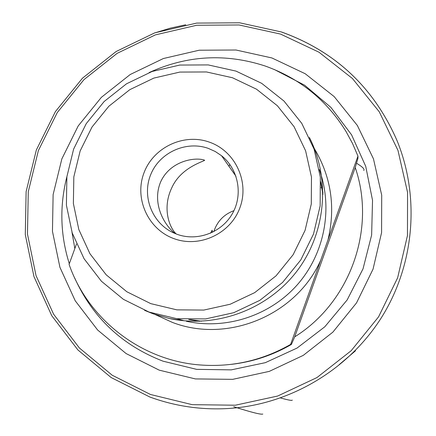 <?xml version="1.0" encoding="UTF-8"?>
<svg xmlns="http://www.w3.org/2000/svg" width="436" height="436" viewBox="0 0 436 436"><rect width="100%" height="100%" fill="white"/><g stroke="black" fill="none" stroke-linecap="round" stroke-linejoin="round"><path stroke-width="0.65" d="M231.603 364.327C252.847 361.847 272.773 355.226 291.373 344.473L294.703 336.859L355.236 167.56C376.372 228.726 350.261 302.301 294.703 336.859M355.236 167.56L357.951 158.29L357.956 156.104L352.544 143.52L346.031 131.492C326.602 100.078 299.581 78.229 264.968 65.945C225.521 53.143 186.924 55.345 149.167 72.55M212.419 232.361L212.141 230.213L210.604 233.195M213.842 231.636L214.414 229.892C218.027 220.545 224.54 214.136 233.936 210.664M175.092 233.538C164.432 225.39 151.548 203.498 160.671 181.85C170.062 161.069 194.374 156.971 204.108 160.001L204.653 160.334C201.541 162.165 180.362 168.34 171.724 187.916C162.078 208.114 169.261 227.548 176.248 233.996M159.238 370.159L195.372 378.922L232.699 379.347L269.295 371.374L303.276 355.367L332.87 332.139L356.539 302.878L373.058 269.11L381.587 232.579L381.707 195.186L373.467 158.857L357.324 125.426L334.161 96.579L305.189 73.722L271.901 57.955L235.974 50.009L199.192 50.216L163.358 58.533L130.222 74.507L101.37 97.342L78.208 125.928L61.858 158.873L53.121 194.587L52.456 231.342L59.928 267.333L75.232 300.791L97.648 330.036L126.113 353.569L159.238 370.159M357.956 156.104L290.616 344.418C262.298 360.577 232.012 367.417 199.753 364.937C140.964 360.414 88.127 319.283 69.079 264.369L76.469 244.073M144.605 310.356L153.232 313.855L168.945 318.411C215.449 328.651 266.685 310.105 296.24 272.026C325.774 233.93 330.924 179.817 309.391 137.476M174.247 238.743C199.928 248.144 230.873 233.451 240.029 207.405C249.572 181.496 235.026 150.872 209.209 142.082C183.534 132.909 152.954 147.597 143.787 173.408C134.239 199.089 148.425 229.723 174.247 238.743M177.196 234.35C197.481 241.68 221.864 232.502 232.481 213.477C243.25 194.527 238.383 169.092 221.537 155.723L215.226 151.494L208.288 148.387C186.183 140.501 159.827 152.393 150.878 174.22C141.651 195.933 151.853 222.84 173.196 232.699L177.196 234.35M363.733 170.498C364.97 169.288 362.55 166.852 356.468 163.189M355.52 350.757L355.231 350.964M291.373 344.473L290.616 344.418M71.984 232.23L74.834 248.569L71.984 232.246M176.564 318.651L184.346 320.809M186.335 321.267C226.317 330.03 270.227 315.61 297.526 284.523C324.755 253.376 333.262 207.967 319.283 169.522M262.81 414.053C261 414.761 251.3 412.309 233.718 406.695M292.294 400.101L292.218 400.237C291.58 400.695 287.706 399.943 280.588 397.975M321.893 188.041L321.016 187.676M229.047 166.405L229.783 164.361M188.837 319.577L199.661 321.283M322.945 192.668L320.738 181.741M185.725 24.77L170.291 28.16L155.183 32.787M280.522 34.073L239.064 24.972L196.652 25.266L155.358 34.891L117.175 53.328L83.935 79.657L57.241 112.597L38.379 150.556L28.275 191.715L27.463 234.083L36.024 275.607L53.612 314.231L79.423 348.021L112.237 375.249L150.464 394.476L192.194 404.663L235.331 405.213L277.65 396.041L316.95 377.565L351.182 350.713L378.552 316.874L397.637 277.814L407.458 235.571L407.551 192.352L397.964 150.376L379.26 111.796L352.452 78.524L318.961 52.2L280.522 34.073M74.632 277.863C92.617 317.555 122.08 345.334 163.026 361.182L196.603 369.352L231.287 369.864L265.333 362.665L297.036 348.075L324.776 326.815L347.154 299.946L363.035 268.832L371.63 235.048L372.529 200.298L365.722 166.339L351.59 134.849L330.886 107.37L304.66 85.227L274.244 69.466M327.959 239.991C335.927 206.669 331.011 175.572 313.212 146.698M155.189 314.547L172.389 322.411C227.848 343.759 296.567 315.114 320.782 260.063M232.481 77.75L206.49 71.956L179.839 72.076L153.854 78.088L129.797 89.674L108.847 106.253L92.023 127.012L80.159 150.932L73.831 176.847L73.373 203.492L78.823 229.549L89.941 253.73L106.204 274.822L126.816 291.744L150.774 303.636L176.874 309.854L203.808 310.067L230.197 304.235L254.695 292.632L276.037 275.846L293.123 254.733L305.075 230.382L311.288 204.037L311.468 177.06L305.614 150.829L294.055 126.663L277.405 105.779L256.526 89.206L232.481 77.75M355.509 350.784L339.099 364.719M397.261 141.155C374.208 87.898 335.644 51.513 281.558 32.002L239.571 22.786L196.62 23.092L154.796 32.836L116.134 51.513L82.48 78.175L55.448 111.529L36.352 149.968L26.122 191.644L25.293 234.557L33.964 276.609L51.775 315.729L77.913 349.961L111.147 377.543L149.864 397.027C175.686 406.445 202.386 410.243 229.995 408.412C291.09 404.014 349.034 369.232 381.832 316.977C414.396 264.57 420.086 197.563 397.261 141.155C374.208 87.919 335.649 51.552 281.591 32.057M153.472 313.571L154.29 314.04M66.888 176.684C59.454 205.934 60.261 234.955 69.302 263.742M190.325 319.604L201.443 321.218M322.956 194.293L320.825 183.109M204.108 160.001L203.699 159.854M148.959 312.029L123.41 299.33L101.419 281.258L84.072 258.744L72.213 232.938L66.397 205.143L66.882 176.733L73.619 149.107L86.257 123.611L104.177 101.49L126.495 83.816L152.131 71.466L179.839 65.051L208.261 64.92L235.99 71.101L261.676 83.336L283.978 101.043L301.756 123.35L314.089 149.15L320.329 177.141L320.144 205.912L313.522 233.99L300.786 259.943L282.588 282.441L259.845 300.333L233.729 312.699L205.579 318.923L176.836 318.689L148.959 312.029M235.952 176.226L221.537 155.723M182.292 320.602L168.945 318.411M149.864 397.027C175.67 406.45 202.386 410.243 229.995 408.412"/></g></svg>
